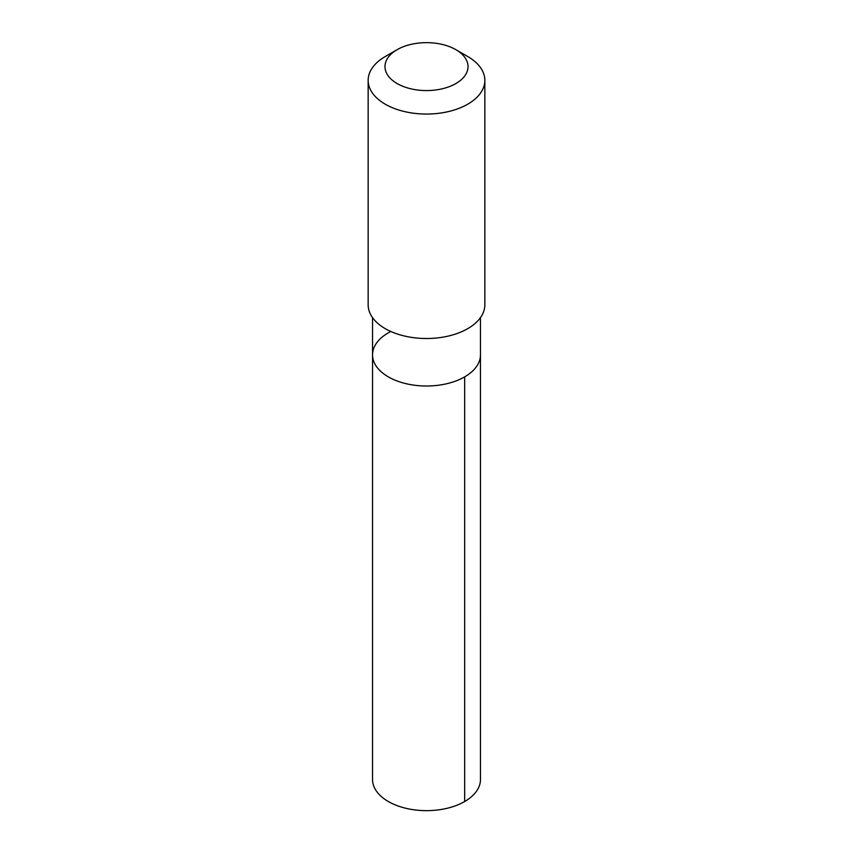 <?xml version="1.0" encoding="UTF-8"?>
<svg xmlns="http://www.w3.org/2000/svg" width="853" height="853" viewBox="0 0 853 853"><rect width="100%" height="100%" fill="white"/><g stroke="black" fill="none" stroke-linecap="round" stroke-linejoin="round"><path stroke-width="1.28" d="M480.463 317.625L480.463 354.848A53.963 31.156 180 0 1 426.5 386.004A53.963 31.156 180 0 1 372.537 354.848A53.963 31.156 180 0 1 390.813 331.476M372.526 779.493A53.974 31.156 0 0 0 403.981 807.812A53.974 31.156 0 0 0 461.686 803.121A53.974 31.156 0 0 0 480.474 779.493L480.463 354.848A53.963 31.156 180 0 1 426.5 386.004A53.963 31.156 180 0 1 372.537 354.848L372.526 779.493M397.146 49.666L385.236 56.543A58.345 33.683 0 0 0 368.155 80.363L368.155 304.82A58.345 33.683 0 0 0 402.158 335.442A58.345 33.683 0 0 0 464.533 330.367A58.345 33.683 0 0 0 484.845 304.82L484.845 80.363A58.345 33.683 0 0 0 467.764 56.543L455.854 49.666A41.509 23.959 0 0 0 397.146 49.666A41.509 23.959 0 0 0 396.069 82.912A41.509 23.959 0 0 0 453.551 84.788A41.509 23.959 0 0 0 455.854 49.666M368.155 80.363A58.345 33.683 0 0 0 402.158 110.986A58.345 33.683 0 0 0 464.533 105.911A58.345 33.683 0 0 0 484.845 80.363M464.661 376.877L464.661 801.532M372.537 317.625L372.537 354.848"/></g></svg>
